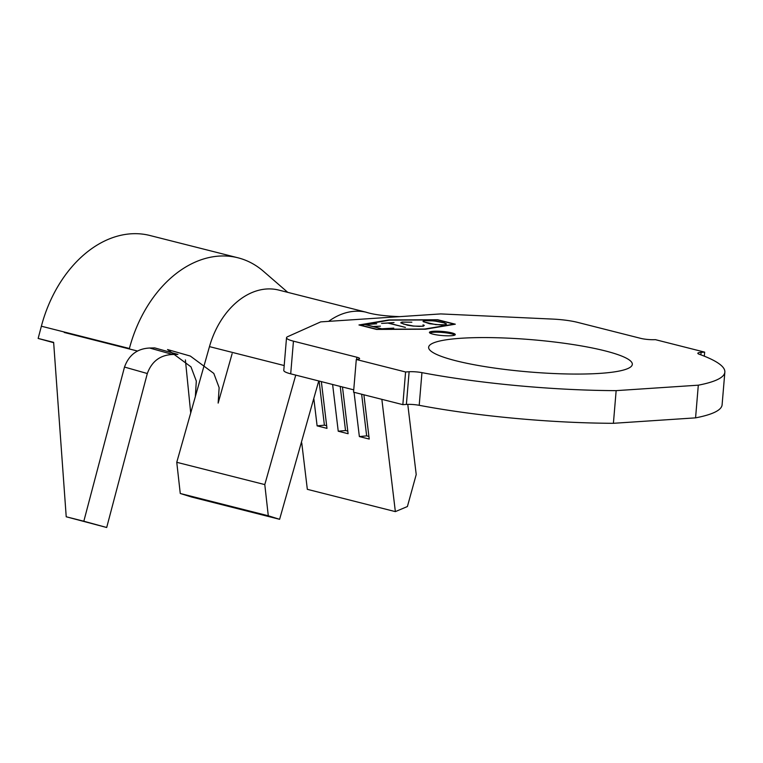 <?xml version="1.0" encoding="UTF-8"?>
<svg xmlns="http://www.w3.org/2000/svg" width="763" height="763" viewBox="0 0 763 763"><rect width="100%" height="100%" fill="white"/><g stroke="black" fill="none" stroke-linecap="round" stroke-linejoin="round"><path stroke-width="1.14" d="M451.81 332.868A12.971 2.051 4.8 0 0 437.695 331.199A12.971 2.051 4.8 0 0 429.416 332.41A12.971 2.051 4.8 0 0 432.879 334.127A12.971 2.051 4.8 0 0 446.994 335.806A12.971 2.051 4.8 0 0 455.273 334.585A12.971 2.051 4.8 0 0 451.81 332.868M454.815 335.062A12.971 2.051 4.8 0 0 451.725 333.889A12.971 2.051 4.8 0 0 439.164 332.267A12.971 2.051 4.8 0 0 429.788 332.954M455.892 360.765A102.194 16.176 -175.2 0 1 428.634 347.26A102.194 16.176 -175.2 0 1 493.842 337.675A102.194 16.176 -175.2 0 1 605.059 350.866A102.194 16.176 -175.2 0 1 632.317 364.371A102.194 16.176 -175.2 0 1 567.109 373.965A102.194 16.176 -175.2 0 1 455.892 360.765M423.713 325.334L422.998 324.866L424.304 325.372L423.103 326.249L413.288 326.097L407.318 325.162L400.852 322.94L402.025 322.062L411.867 322.215L402.511 322.148L401.443 322.978L403.665 324.103L413.403 326.011L419.211 326.392L422.654 326.163L423.713 325.334L423.656 326.068M382.063 328.777L393.775 328.119L382.025 328.891L364.59 324.475L376.722 323.789L365.363 324.542L373.126 326.507L380.413 326.154L373.498 326.602L382.053 328.891M360.26 325.057L376.779 329.234L424.714 329.034L454.004 324.113L437.495 319.926L389.55 320.136L360.241 325.296M381.567 323.378L394.013 322.568L388.367 323.054L405.411 327.384L387.957 323.083L381.567 323.378M436.655 321.156L444.161 322.768L446.508 323.951L445.315 324.819L441.663 325.057L429.531 323.731L423.064 321.519L424.238 320.641L427.89 320.393L436.646 321.252M356.636 359.478L356.826 357.218L293.45 341.166A25.942 4.111 -175.2 0 1 286.526 337.742A25.942 4.111 -175.2 0 1 287.661 336.674L320.718 321.881L399.755 316.635L440.737 313.917L552.67 319.087A25.942 4.111 -175.2 0 1 577.372 322.32L640.748 338.371A10.377 1.64 -175.2 0 0 655.369 339.649L704.659 352.134L701.111 352.363A10.377 1.64 -175.2 0 0 697.821 353.279A10.377 1.64 -175.2 0 0 699.185 354.232A195.061 30.873 -175.2 0 1 724.85 372.134L722.103 404.81A195.061 30.873 -175.2 0 1 695.57 417.857L613.404 423.303L616.151 390.637A195.061 30.873 -175.2 0 1 421.949 372.64L419.202 405.306A10.377 1.64 4.8 0 0 406.383 404.419L409.13 371.743A10.377 1.64 -175.2 0 1 421.949 372.64M613.404 423.303A195.061 30.873 -175.2 0 1 419.202 405.306M353.746 389.845L290.703 373.832A25.942 4.111 -175.2 0 1 283.788 370.408L286.526 337.742M724.85 372.134A195.061 30.873 -175.2 0 1 698.307 385.181L616.151 390.637M695.57 417.857L698.307 385.181M321.347 381.595L326.974 428.367L317.112 425.868L313.803 398.391M407.776 404.352L416.216 474.538L407.404 506.537L395.358 511.62L307.336 489.331L301.757 442.96M395.358 511.62L381.853 399.335M363.894 394.786L369.225 439.068L359.363 436.57L354.042 392.296M342.473 386.946L348.1 433.718L338.238 431.219L332.611 384.447M356.826 357.218A10.377 1.64 -175.2 0 1 359.592 358.581A10.377 1.64 -175.2 0 1 356.292 359.497L353.546 392.172L402.845 404.648L406.383 404.419M425.439 329.215L455.311 324.199L437.704 319.745L388.825 319.945L358.963 324.971L376.569 329.425L425.439 329.215M402.845 404.648L405.582 371.982L409.13 371.743M405.582 371.982L356.292 359.497M328.634 321.357A74.707 53.343 -75.8 0 1 365.849 312.143C373.374 314.575 384.676 316.073 399.755 316.635M318.514 381.758L279.611 519.307L268.29 515.778L264.79 484.591L295.748 375.11M279.611 519.307L191.589 497.018L180.268 493.489L176.758 462.302L209.472 346.621A74.707 53.343 -75.8 0 1 278.772 290.083L366.316 312.248M232.124 353.679L218.151 403.102L219.134 387.633L213.812 373.422L190.33 356.063L167.526 349.549L190.979 366.869L196.31 381.061L195.347 396.579M180.268 493.489L268.29 515.778M176.758 462.302L264.79 484.591M154.736 347.909L149.634 348.023L172.724 354.49L177.951 354.413L154.736 347.909M172.724 354.49C160.24 354.976 151.77 361.319 147.316 373.527L106.696 527.5L66.219 516.78L53.639 342.358L38.15 338.438L41.374 326.211L129.395 348.5A116.205 82.976 -75.8 0 1 237.951 257.789A116.205 82.976 -75.8 0 1 263.464 271.304L287.765 292.363M147.316 373.527L124.503 367.06C128.88 354.976 137.254 348.634 149.634 348.023M106.696 527.5L83.825 521.234L124.503 367.06M41.374 326.211A116.205 82.976 -75.8 0 1 149.929 235.5L237.951 257.789M190.712 412.974L185.39 359.917M66.219 516.78L83.825 521.234M53.668 342.692L38.15 338.438M361.643 394.213L366.65 435.873L359.363 436.57M368.911 436.446L366.65 435.873M340.212 386.374L345.525 430.523L338.238 431.219M347.785 431.095L345.525 430.523M319.087 381.023L324.399 425.172L317.112 425.868M326.659 425.744L324.399 425.172M704.659 352.134L704.316 356.178M400.966 323.007L401.014 322.396M423.179 321.585L423.227 320.975M423.599 321.843L435.74 324.618L445.02 324.78L446.05 323.941L443.78 322.806L433.947 320.87L424.667 320.708L423.637 321.547M445.993 324.609L446.05 323.941M290.703 373.832L293.45 341.166M209.472 346.621L284.189 365.544M64.245 332.477L137.569 351.047M701.111 352.363L700.901 354.862"/></g></svg>
